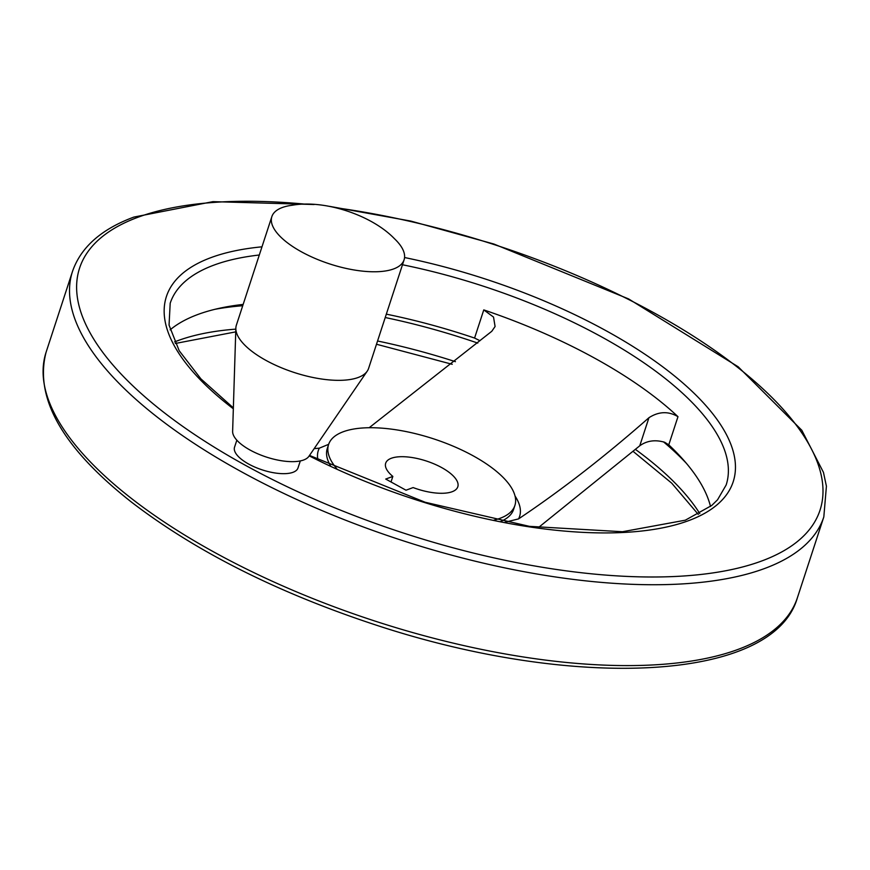 <?xml version="1.0" encoding="UTF-8"?>
<svg xmlns="http://www.w3.org/2000/svg" width="870" height="870" viewBox="0 0 870 870"><rect width="100%" height="100%" fill="white"/><g stroke="black" fill="none" stroke-linecap="round" stroke-linejoin="round"><path stroke-width="1.3" d="M538.367 527.611L639.765 445.788C646.889 440.666 655.186 439.491 664.658 442.264L668.769 444.842A292.45 113.502 -161.9 0 1 710.507 506.471M369.163 427.735L491.789 331.285L495.084 326.511L493.529 317.071L483.774 309.905A292.45 113.502 18.1 0 1 677.98 416.686C668.486 411.042 658.807 411.39 648.944 417.709C604.585 456.696 561.117 490.419 518.563 518.901L505.089 522.228M314.168 448.626L319.333 448.17L328.653 444.32M170.128 329.85A292.45 113.502 -161.9 0 1 197.555 314.603A292.45 113.502 -161.9 0 1 243.165 304.413M386.323 314.157A292.45 113.502 -161.9 0 1 474.574 338.06L479.99 340.725M385.725 479.065L406.007 490.212L413.119 487.57A37.943 14.725 -161.9 0 0 457.805 486.776A37.943 14.725 -161.9 0 0 426.311 460.991A37.943 14.725 -161.9 0 0 385.682 463.21A37.943 14.725 -161.9 0 0 392.838 476.412L385.725 479.065M494.116 520.064A98.005 38.041 18.1 0 0 514.899 505.437A98.005 38.041 18.1 0 0 454.183 446.604A98.005 38.041 18.1 0 0 343.161 431.781A98.005 38.041 18.1 0 0 328.577 444.537A98.005 38.041 18.1 0 0 336.712 468.615M300.302 460.937L298.008 467.951A33.386 12.963 -161.9 0 1 293.049 472.29A33.386 12.963 -161.9 0 1 255.225 467.244A33.386 12.963 -161.9 0 1 234.541 447.202L236.836 440.187M271.853 216.619L236.368 325.184A69.556 26.992 18.1 0 0 235.846 328.218L232.627 431.4A40.379 15.671 18.1 0 0 266.438 457.076A40.379 15.671 18.1 0 0 308.894 456.326L367.227 371.164A69.556 26.992 18.1 0 0 368.597 368.401L404.082 259.836A69.556 26.992 18.1 0 0 394.371 238.63C371.74 215.129 324.412 199.458 292.222 205.244A69.556 26.992 18.1 0 0 282.206 207.56A69.556 26.992 18.1 0 0 271.853 216.619A69.556 26.992 18.1 0 0 329.589 263.893A69.556 26.992 18.1 0 0 404.082 259.836M235.846 328.218A69.556 26.992 18.1 0 0 294.093 372.458A69.556 26.992 18.1 0 0 367.227 371.164M392.838 476.412L391.021 481.98M648.944 417.709L639.765 445.788M235.813 329.132A304.5 118.189 18.1 0 0 177.61 340.746A304.5 118.189 18.1 0 0 174.565 341.921M699.784 513.594A304.5 118.189 18.1 0 0 635.459 449.42M455.434 361.67A304.5 118.189 18.1 0 0 377.558 340.996M686.386 463.329A304.5 118.189 18.1 0 0 663.484 441.851M477.75 343.084A304.5 118.189 18.1 0 0 385.225 317.528M242.73 305.729A304.5 118.189 18.1 0 0 215.064 309.285M328.577 444.537L327.294 448.485A98.005 38.041 18.1 0 0 330.48 465.733M319.333 448.17A105.89 41.097 18.1 0 0 317.876 459.654M500.848 521.413A98.005 38.041 18.1 0 0 513.615 509.385L514.899 505.437M518.563 518.901A105.89 41.097 18.1 0 0 515.062 496.052M677.98 416.686L668.769 444.842M483.774 309.905L474.574 338.06M259.314 255.008A292.45 113.502 18.1 0 0 213.705 265.198A292.45 113.502 18.1 0 0 170.194 303.26L169.052 325.108L179.209 350.751L200.916 378.885L233.356 407.878M309.513 455.434L425.147 502.251L529.406 526.35L622.463 531.733L685.31 520.195L711.725 505.47L717.554 499.782L726.156 484.981A292.45 113.502 18.1 0 0 402.473 264.752M261.99 246.819A298.138 115.721 18.1 0 0 210.768 257.694A298.138 115.721 18.1 0 0 233.334 408.791M309.22 455.858A298.138 115.721 18.1 0 0 730.963 487.309A298.138 115.721 18.1 0 0 404.561 257.531M306.729 204.309A389.51 151.184 18.1 0 0 137.514 217.424A389.51 151.184 18.1 0 0 345.357 512.082A389.51 151.184 18.1 0 0 822.976 489.179A389.51 151.184 18.1 0 0 336.712 207.865M314.146 204.515L212.943 201.644L133.893 217.076C101.366 229.136 80.91 247.221 72.525 271.342A395.197 153.392 18.1 0 0 400.515 539.922A395.197 153.392 18.1 0 0 823.825 516.9L826.413 486.189L823.455 472.366L801.803 430.258L738.195 366.803L628.608 298.921L493.877 244.024L410.868 221.089L329.719 206.386M72.525 271.342L46.099 352.209A395.197 153.392 18.1 0 0 374.089 620.788A395.197 153.392 18.1 0 0 797.388 597.777L823.825 516.9M46.099 352.209C34.147 398.025 62.683 448.061 131.729 502.305C196.424 551.874 277.867 592.807 376.036 625.084C574.135 690.475 773.419 681.884 797.388 597.777M698.284 514.409L671.727 483.176L633.121 451.389M452.237 364.302L376.492 344.248M235.737 331.872L175.305 343.476"/></g></svg>
